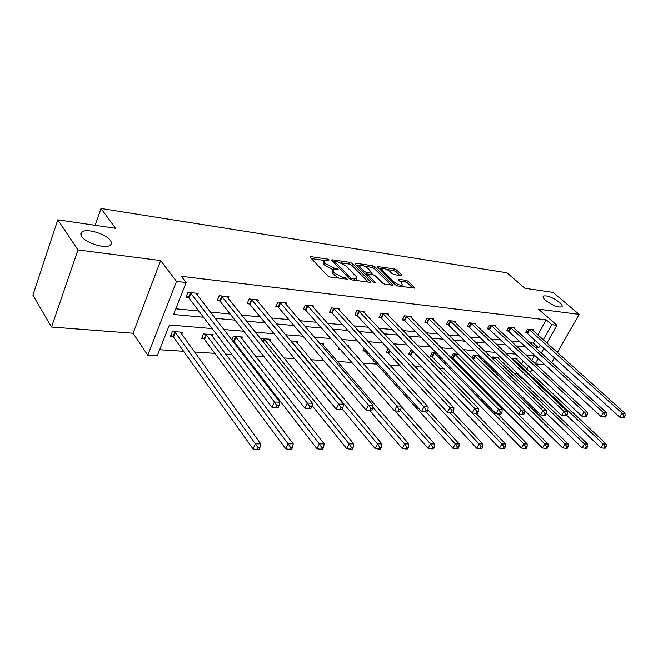 <?xml version="1.0" encoding="UTF-8"?>
<svg xmlns="http://www.w3.org/2000/svg" width="658" height="658" viewBox="0 0 658 658"><rect width="100%" height="100%" fill="white"/><g stroke="black" fill="none" stroke-linecap="round" stroke-linejoin="round"><path stroke-width="0.99" d="M545.696 300.467C552.539 305.485 557.918 307.623 561.825 306.875C562.763 306.044 561.981 304.539 559.506 302.367C552.695 297.408 547.349 295.294 543.459 296.026C542.521 296.832 543.269 298.313 545.696 300.467M81.74 236.526C85.68 243.024 105.387 249.069 110.075 245.294C111.712 244.143 111.811 242.539 110.379 240.474C106.275 234.059 87.037 228.12 82.151 231.838C80.547 232.94 80.416 234.503 81.74 236.526M329.14 259.902L327.404 259.055L310.946 256.645L310.173 256.71L310.313 257.41L327.618 275.76L330.193 277.018L347.301 279.165L345.409 277.775L343.287 277.495L335.169 273.531L333.705 272.001L333.195 269.673L338.171 269.673L338.056 269.171L334.19 268.02L326.171 264.097L324.739 262.6L324.246 260.354L328.737 260.436L329.14 259.902M51.521 327.034L32.9 295.146L57.797 219.813L77.981 249.925L51.521 327.034L133.056 333.252L147.754 355.205L176.517 281.41L186.14 282.521L173.548 314.483L203.495 317.23M551.659 362.607L554.357 357.862M557.392 352.532L579.13 314.384L538.458 309.153L556.923 325.274L546.897 343.089M57.797 219.813L115.561 228.277L100.995 208.463L506.948 272.782L524.87 288.27L553.115 292.415L579.13 314.384M401.248 275.587L401.857 275.529L401.635 274.822L396.692 270.027L394.356 268.883L377.305 266.539L395.277 284.799L397.712 285.983L414.811 288.114L408.437 281.418L406.06 280.259L398.452 279.354L401.701 283.039L402.293 284.996C400.023 285.473 397.317 284.478 394.175 282.011L382.462 270.463L381.92 268.604C384.173 268.143 386.855 269.122 389.964 271.54L391.897 273.432L394.274 274.592L401.248 275.587L401.635 274.822M133.056 333.252L160.659 260.56L77.981 249.925M160.659 260.56L176.517 281.41M537.825 334.93L546.222 319.854L181.361 276.319L186.14 282.521M546.222 319.854L551.725 324.674L556.923 325.274M352.556 263.578L350.122 262.394L332.471 259.803L331.747 259.869L331.903 260.56L349.373 278.671L351.898 279.897L369.689 282.266L370.364 282.192L370.174 281.443L352.556 263.578L351.783 265.248L349.357 264.064L341.436 262.912M355.633 263.2L372.642 265.7L375.027 266.86L392.999 285.21L385.094 284.314L382.635 283.113L375.373 275.834L372.938 274.641L367.386 274.032L375.126 282.372L375.257 282.891L373.061 282.093L355.123 263.957L354.942 263.266L355.633 263.2L355.23 264.064M100.995 208.463L95.163 225.291M498.229 358.339L498.706 357.459L492.628 356.973L491.97 358.182M458.503 354.259L453.115 353.831L451.117 357.639L452.581 357.755M412.476 350.591L410.658 350.443L408.659 354.407L410.23 354.53M364.137 348.37L362.903 350.92L364.606 351.051M319.443 343.18L323.646 343.509L322.979 344.932M270.01 340.943L270.734 339.298L261.843 338.59L261.341 339.742M212.419 336.649L213.217 334.716L203.536 333.943L201.603 338.631L203.783 338.796M159.655 349.719L183.607 351.306M194.431 352.022L214.853 353.371M225.554 354.078L231.822 354.498M243.575 355.271L244.743 355.353M255.329 356.052L263.94 356.62M283.828 357.944L294.57 358.651M311.135 359.745L323.818 360.584M337.324 361.481L351.783 362.443M362.961 363.183L376.598 364.08M389.577 364.943L399.932 365.626M415.058 366.629L422.387 367.115M439.478 368.25L444.002 368.546M462.911 369.796L464.836 369.928M474.41 370.561L474.895 370.594M494.397 371.885L496.642 372.033M513.676 373.16L516.44 373.341L516.801 372.691M521.514 364.228L523.217 361.168M526.375 355.493L526.647 355.007M181.69 334.379L182.537 332.265L172.412 331.459L170.512 336.263L172.783 336.435M241.823 338.837L242.588 337.052L233.319 336.312L231.764 339.98M233.458 341.058L232.537 340.992M290.548 340.877L297.729 341.444L297.038 342.974M339.133 348.098L338.673 349.077L340.096 349.184M347.07 345.376L348.534 345.491L348.066 346.486M388.154 348.773L386.213 352.696L387.85 352.82M435.941 352.458L432.273 352.17L430.274 356.052L431.796 356.167M479.024 356.858L479.517 355.929L473.225 355.427L471.876 357.952M516.785 359.77L517.246 358.939L511.348 358.511M212.106 328.564L169.41 324.97L157.262 355.789L147.754 355.205M535.489 363.956L544.742 364.664M522.765 378.399L521.654 378.334L522.016 377.684M516.44 373.341L521.654 378.334M531.689 360.428L534.362 355.657L525.783 354.933M515.666 354.086L505.805 353.256M495.573 352.4L485.061 351.512M474.714 350.64L463.512 349.702M453.041 348.822L441.107 347.819M430.513 346.93L417.789 345.853M407.072 344.957L393.509 343.813M382.668 342.9L368.2 341.691M357.236 340.762L341.798 339.47M330.711 338.533L314.228 337.151M303.017 336.205L285.416 334.725M274.073 333.771L255.271 332.191M243.805 331.229L223.695 329.535M526.778 369.196L528.497 366.128M543.911 348.395L541.263 353.107M538.17 358.602L535.267 363.759M532.059 369.467L530.323 372.543M535.316 347.663L538.663 347.975L540.276 345.096M543.245 339.808L551.725 324.674M215.01 318.283L234.996 320.117M246.396 321.162L265.1 322.881M276.376 323.917L293.896 325.521M305.057 326.541L321.466 328.046M332.504 329.066L347.885 330.472M358.807 331.476L373.234 332.8M384.033 333.787L397.564 335.029M408.248 336.008L420.939 337.176M431.508 338.146L443.418 339.24M453.872 340.194L465.05 341.222M475.389 342.168L485.884 343.131M496.107 344.068L505.953 344.973M516.069 345.902L525.314 346.75M529.937 342.752L533.293 343.073L534.888 340.202M533.293 343.073L538.663 347.975M175.785 308.791L198.749 310.995M210.223 312.089L230.144 314.006M241.511 315.092L260.157 316.885M271.4 317.962L288.87 319.632M299.999 320.701L316.375 322.272M327.388 323.325L342.736 324.797M353.634 325.842L368.028 327.223M378.811 328.26L392.316 329.551M402.984 330.579L415.659 331.796M426.211 332.808L438.113 333.943M448.55 334.947L459.72 336.016M470.042 337.011L480.529 338.015M490.745 338.993L500.59 339.939M510.698 340.91L519.943 341.79M526.803 332.997L525.487 332.858L527.527 329.148L533.383 329.781L532.955 330.555M508.132 331.04L506.775 330.892L508.815 327.116L514.885 327.774L514.441 328.589M488.804 329.008L487.389 328.86L489.445 325.019L495.729 325.702L495.268 326.557M468.767 326.911L467.303 326.763L469.36 322.839L475.874 323.547L475.397 324.452M447.991 324.739L446.469 324.575L448.526 320.578L455.287 321.31L454.793 322.272M426.433 322.478L424.854 322.313L426.91 318.233L433.926 318.998L433.408 320.018M404.037 320.133L402.4 319.961L404.456 315.799L411.744 316.588L411.209 317.674M380.768 317.691L379.066 317.51L381.122 313.266L388.697 314.088L388.138 315.248M356.57 315.157L354.794 314.968L356.85 310.634L364.729 311.489L364.145 312.731M331.385 312.517L329.535 312.32L331.583 307.895L339.791 308.783L339.174 310.115M305.139 309.77L303.223 309.564L305.254 305.041L313.808 305.962L313.167 307.393M277.791 306.899L275.784 306.686L277.808 302.063L286.732 303.025L286.049 304.572M249.242 303.906L247.145 303.692L249.16 298.954L258.471 299.966L257.763 301.627M219.427 300.788L217.239 300.558L219.229 295.705L228.968 296.766L228.219 298.576M188.262 297.515L185.967 297.276L187.941 292.308L198.124 293.419L197.334 295.393M323.884 261.168L323.481 262.065L323.966 264.319L324.739 262.6M333.162 269.698L325.397 265.816L323.966 264.319M332.816 270.496L332.413 271.392L332.915 273.728L333.705 272.001M338.886 278.169L332.915 273.728M324.18 260.404L311.382 258.545M368.34 282.085L351.783 265.248M334.749 261.933L332.981 261.678M335.473 261.423L335.078 261.958L350.426 277.824L352.186 278.688L356.636 278.737L356.068 276.376L345.54 265.585L337.661 261.736L335.473 261.423M356.636 278.737L356.217 279.658M356.217 265.059L359.556 265.544M364.754 266.301L371.869 267.329L372.642 265.7M390.942 285.087L374.254 268.497L371.869 267.329M367.962 268.415C364.803 265.939 362.048 264.944 359.687 265.429L360.181 267.296L364.244 271.384L366.679 272.577L372.222 273.202L367.962 268.415M359.408 266.029L358.643 267.51M365.091 274.032L365.897 274.246L366.679 272.577M367.197 274.427L365.897 274.246M381.656 269.163L380.9 270.578M401.635 286.51L401.767 286.074M412.731 287.982L407.647 283.039L405.27 281.879L399.743 281.122M399.768 275.373L395.927 271.631L393.583 270.487L386.912 269.517M381.747 268.768L378.605 268.308M170.99 335.045L173.523 337.118L253.05 448.986L255.386 443.87L260.749 443.87L180.284 332.093M174.691 331.64L255.386 443.87L257.788 447.489L256.859 449.537L258.997 449.529L259.935 447.489L257.788 447.489M260.749 443.87L259.935 447.489M256.859 449.537L253.05 448.986M190.993 293.229L189.019 298.189L272.001 407.343L274.427 402.03L190.228 292.563M276.878 405.715L275.908 407.845L278.063 407.902L279.033 405.78L276.878 405.715L274.427 402.03L279.806 402.202L195.862 293.172M189.019 298.189L186.42 296.141M272.001 407.343L275.908 407.845M279.033 405.78L279.806 402.202M202.072 337.488L204.523 339.47L285.802 448.879L288.155 443.879L293.254 443.887L211.062 334.544M205.715 334.116L288.155 443.879L290.507 447.415L289.561 449.414L291.601 449.406L292.547 447.415L290.507 447.415M293.254 443.887L292.547 447.415M289.561 449.414L285.802 448.879M231.822 339.824L234.19 341.716L316.991 448.772L319.352 443.895L324.213 443.895L240.524 336.888M235.399 336.477L319.352 443.895L321.647 447.341L320.701 449.291L322.65 449.291L323.596 447.341L321.647 447.341M324.213 443.895L323.596 447.341M320.701 449.291L316.991 448.772M222.182 296.602L220.191 301.446L304.893 408.273L307.327 403.091L221.425 295.944M309.729 406.685L308.75 408.758L310.798 408.815L311.777 406.743L309.729 406.685L307.327 403.091L312.451 403.255L226.804 296.528M220.191 301.446L217.683 299.489M304.893 408.273L308.75 408.758M311.777 406.743L312.451 403.255M252.014 299.826L249.999 304.555L336.18 409.153L338.631 404.094L251.249 299.176M340.976 407.606L339.989 409.63L341.938 409.679L342.925 407.664L340.976 407.606L338.631 404.094L343.501 404.259L256.398 299.735M249.999 304.555L247.572 302.688M336.18 409.153L339.989 409.63M342.925 407.664L343.501 404.259M312.032 405.443L346.717 448.674L349.094 443.911L353.724 443.911L268.76 339.141M263.842 338.747L349.094 443.911L351.339 447.275L350.385 449.184L352.244 449.175L353.198 447.275L351.339 447.275M353.724 443.911L353.198 447.275M350.385 449.184L346.717 448.674M280.571 302.91L278.548 307.533L365.98 409.992L368.439 405.057L279.815 302.277M370.734 408.486L369.747 410.452L371.606 410.51L372.593 408.536L370.734 408.486L368.439 405.057L373.086 405.213L284.741 302.812M278.548 307.533L276.196 305.748M365.98 409.992L369.747 410.452M372.593 408.536L373.086 405.213M342.259 409.029L375.093 448.575L377.47 443.92L381.895 443.92L295.829 341.296M291.116 340.918L377.47 443.92L379.674 447.21L378.72 449.077L380.489 449.069L381.443 447.21L379.674 447.21M381.895 443.92L381.443 447.21M378.72 449.077L375.093 448.575M307.936 305.871L305.896 310.387L394.405 410.789L396.864 405.978L307.179 305.246M399.102 409.317L398.115 411.242L399.891 411.291L400.878 409.375L399.102 409.317L396.864 405.978L401.298 406.118L311.908 305.756M305.896 310.387L303.618 308.676M394.405 410.789L398.115 411.242M400.878 409.375L401.298 406.118M369.607 410.436L402.202 448.485L404.58 443.936L408.815 443.936L321.82 343.369M372.806 407.105L404.58 443.936L406.734 447.152L405.78 448.97L407.475 448.962L408.429 447.144L406.734 447.152M408.815 443.936L408.429 447.144M405.78 448.97L402.202 448.485M334.182 308.701L332.134 313.126L421.531 411.554L423.991 406.85L333.425 308.092M426.187 410.115L425.2 411.998L426.894 412.048L427.881 410.164L426.187 410.115L423.991 406.85L428.226 406.989L337.965 308.586M332.134 313.126L329.921 311.481M421.531 411.554L425.2 411.998M427.881 410.164L428.226 406.989M395.022 410.863L428.128 448.394L430.505 443.944L434.56 443.944L401.232 406.595M339.076 348.222L339.544 348.559M400.483 410.14L430.505 443.944L432.619 447.095L431.656 448.871L433.277 448.863L434.239 447.086L432.619 447.095M434.56 443.944L434.239 447.086M431.656 448.871L428.128 448.394M359.367 311.423L357.319 315.758L447.456 412.286L449.916 407.689L358.618 310.823M452.062 410.88L451.075 412.722L452.696 412.763L453.683 410.929L452.062 410.88L449.916 407.689L453.962 407.812L362.977 311.3M357.319 315.758L355.172 314.17M447.456 412.286L451.075 412.722M453.683 410.929L453.962 407.812M363.298 350.114L365.33 351.652L452.943 448.312L455.32 443.953L459.202 443.961L427.922 409.819M426.187 412.023L455.32 443.953L457.392 447.037L456.438 448.772L457.984 448.772L458.939 447.029L457.392 447.037M459.202 443.961L458.939 447.029M456.438 448.772L452.943 448.312M383.573 314.039L381.517 318.283L472.255 412.985L474.714 408.486L382.824 313.455M476.82 411.612L475.833 413.413L477.379 413.454L478.366 411.653L476.82 411.612L474.714 408.486L478.588 408.61L387.011 313.907M381.517 318.283L379.436 316.761M472.255 412.985L475.833 413.413M478.366 411.653L478.588 408.61M386.591 351.931L388.574 353.412L476.721 448.23L479.098 443.969L482.816 443.969L452.992 412.221M449.702 412.558L479.098 443.969L481.121 446.979L480.167 448.682L481.656 448.682L482.61 446.979L481.121 446.979M482.816 443.969L482.61 446.979M480.167 448.682L476.721 448.23M406.841 316.556L404.777 320.709L496 413.652L498.46 409.251L406.093 315.98M500.516 412.311L499.537 414.071L501.018 414.112L502.005 412.352L500.516 412.311L498.46 409.251L502.169 409.366L410.123 316.416M404.777 320.709L402.754 319.245M496 413.652L499.537 414.071M502.005 412.352L502.169 409.366M409.021 353.675L499.529 448.147L501.898 443.977L505.467 443.977L476.079 413.413M412.229 350.574L501.898 443.977L503.888 446.93L502.934 448.6L504.365 448.591L505.311 446.922L503.888 446.93M505.467 443.977L505.311 446.922M502.934 448.6L499.529 448.147M430.636 355.361L521.416 448.073L523.784 443.985L527.206 443.985L497.571 413.833M433.795 352.285L523.784 443.985L525.734 446.881L524.78 448.517L526.153 448.509L527.099 446.872L525.734 446.881M527.206 443.985L527.099 446.872M524.78 448.517L521.416 448.073M451.462 356.981L542.447 448.008L544.808 443.994L548.098 443.994L458.19 354.234M454.579 353.946L544.808 443.994L546.716 446.831L545.77 448.435L547.086 448.427L548.032 446.831L546.716 446.831M548.098 443.994L548.032 446.831M545.77 448.435L542.447 448.008M429.23 318.974L427.165 323.045L518.767 414.293L521.21 409.983L428.49 318.406M523.233 412.977L522.246 414.704L523.669 414.746L524.656 413.018L523.233 412.977L521.21 409.983L524.771 410.099L432.364 318.826M427.165 323.045L425.2 321.63M518.767 414.293L522.246 414.704M524.656 413.018L524.771 410.099M450.788 321.301L448.723 325.299L540.596 414.902L543.031 410.691L450.047 320.742M545.013 413.619L544.034 415.305L545.408 415.346L546.379 413.66L545.013 413.619L543.031 410.691L546.453 410.798L453.781 321.153M448.723 325.299L446.807 323.925M540.596 414.902L544.034 415.305M546.379 413.66L546.453 410.798M471.556 323.547L469.499 327.462L561.554 415.494L563.988 411.365L470.824 322.996M565.929 414.236L564.951 415.889L566.267 415.93L567.237 414.277L565.929 414.236L563.988 411.365L567.262 411.472L474.426 323.391M469.499 327.462L467.624 326.138M561.554 415.494L564.951 415.889M567.237 414.277L567.262 411.472M524.755 410.534L562.664 447.934L565.016 444.002L568.175 444.002L478.111 355.822M474.64 355.542L565.016 444.002L566.892 446.782L565.946 448.361L567.212 448.353L568.158 446.782L566.892 446.782M568.175 444.002L568.158 446.782M565.946 448.361L562.664 447.934M491.584 325.71L489.527 329.551L581.697 416.062L584.115 412.015L490.852 325.167M586.023 414.828L585.052 416.448L586.311 416.489L587.281 414.869L586.023 414.828L584.115 412.015L587.265 412.114L494.331 325.546M489.527 329.551L487.701 328.276M581.697 416.062L585.052 416.448M587.281 414.869L587.265 412.114M546.387 413.282L582.116 447.868L584.452 444.01L587.504 444.01L497.349 357.352M493.994 357.088L584.452 444.01L586.303 446.741L585.365 448.287L586.582 448.279L587.52 446.741L586.303 446.741M587.504 444.01L587.52 446.741M585.365 448.287L582.116 447.868M510.904 327.799L508.856 331.574L601.058 416.604L603.468 412.632L510.18 327.265M605.344 415.404L604.373 416.991L605.59 417.024L606.553 415.437L605.344 415.404L603.468 412.632L606.503 412.731L513.536 327.635M508.856 331.574L507.079 330.332M601.058 416.604L604.373 416.991M606.553 415.437L606.503 412.731M566.653 415.272L600.844 447.81L603.172 444.018L606.108 444.018L515.938 358.832M512.689 358.577L603.172 444.018L604.982 446.7L604.052 448.213L605.228 448.205L606.158 446.692L604.982 446.7M606.108 444.018L606.158 446.692M604.052 448.213L600.844 447.81M529.558 329.814L527.519 333.516L619.696 417.131L622.09 413.232L528.843 329.288M623.932 415.946L622.97 417.509L624.138 417.542L625.1 415.979L623.932 415.946L622.09 413.232L625.01 413.331L532.075 329.642M527.519 333.516L525.783 332.315M619.696 417.131L622.97 417.509M625.1 415.979L625.01 413.331M326.911 260.173L327.404 259.055M344.858 278.967L345.409 277.775M335.786 269.459L336.304 268.316M325.397 265.816L326.171 264.097M333.516 269.509L334.19 268.02M334.379 275.266L335.169 273.531M342.736 278.679L343.287 277.495M310.518 257.615L310.946 256.645M369.78 282.274L370.174 281.443M332.06 260.724L332.471 259.803M349.357 264.064L350.122 262.394M334.494 263.241L335.078 261.958M349.85 279.066L350.426 277.824M351.643 279.856L352.186 278.688M353.848 280.16L354.399 278.984M374.254 268.497L375.027 266.86M392.39 285.276L392.785 284.47M367 275.965L367.575 274.756M374.846 282.948L375.126 282.372M359.622 268.505L360.181 267.296M363.677 272.601L364.244 271.384M371.038 274.378L371.556 273.267M381.928 271.598L382.462 270.463M393.624 283.162L394.175 282.011M398.682 280.086L399.069 279.288M405.27 281.879L406.06 280.259M407.647 283.039L408.437 281.418M414.186 288.171L414.573 287.373M377.569 267.288L377.947 266.474M393.583 270.487L394.356 268.883M395.927 271.631L396.692 270.027M173.038 336.633L174.946 331.838M173.523 337.118L175.431 332.323M190.491 292.752L188.517 297.712M204.038 338.993L205.962 334.305M204.523 339.47L206.456 334.782M233.705 341.247L235.654 336.666M234.19 341.716L236.14 337.135M221.68 296.133L219.69 300.977M251.512 299.365L249.497 304.095M262.896 341.666L264.088 338.928M263.34 342.226L264.582 339.388M280.061 302.458L278.038 307.08M291.14 341.584L291.362 341.099M291.593 342.127L291.856 341.551M307.426 305.427L305.394 309.943M333.672 308.273L331.632 312.69M358.865 310.995L356.817 315.33M364.845 351.224L365.503 349.867M365.33 351.652L365.955 350.369M383.071 313.619L381.015 317.863M388.088 352.992L389.478 350.188M388.574 353.412L389.931 350.681M406.34 316.144L404.283 320.298M410.469 354.695L412.467 350.739M410.954 355.106L412.953 351.15M432.026 356.332L434.025 352.449M432.512 356.735L434.51 352.853M452.811 357.911L454.81 354.103M453.296 358.314L455.295 354.498M428.728 318.571L426.672 322.642M450.286 320.907L448.23 324.896M471.054 323.16L469.006 327.067M473.044 359.103L474.862 355.698M473.497 359.548L475.347 356.093M491.09 325.323L489.034 329.164M493.113 359.284L494.224 357.236M493.566 359.72L494.701 357.623M510.411 327.421L508.363 331.188M512.459 359.556L512.919 358.725M512.911 359.984L513.396 359.103M529.073 329.444L527.025 333.145M334.264 263.011L334.889 261.637M366.646 275.603L367.279 274.263M371.63 274.46L372.222 273.202M401.561 286.501L402.293 284.996M81.024 235.145L82.151 231.838M543.047 296.774L543.459 296.026"/></g></svg>
